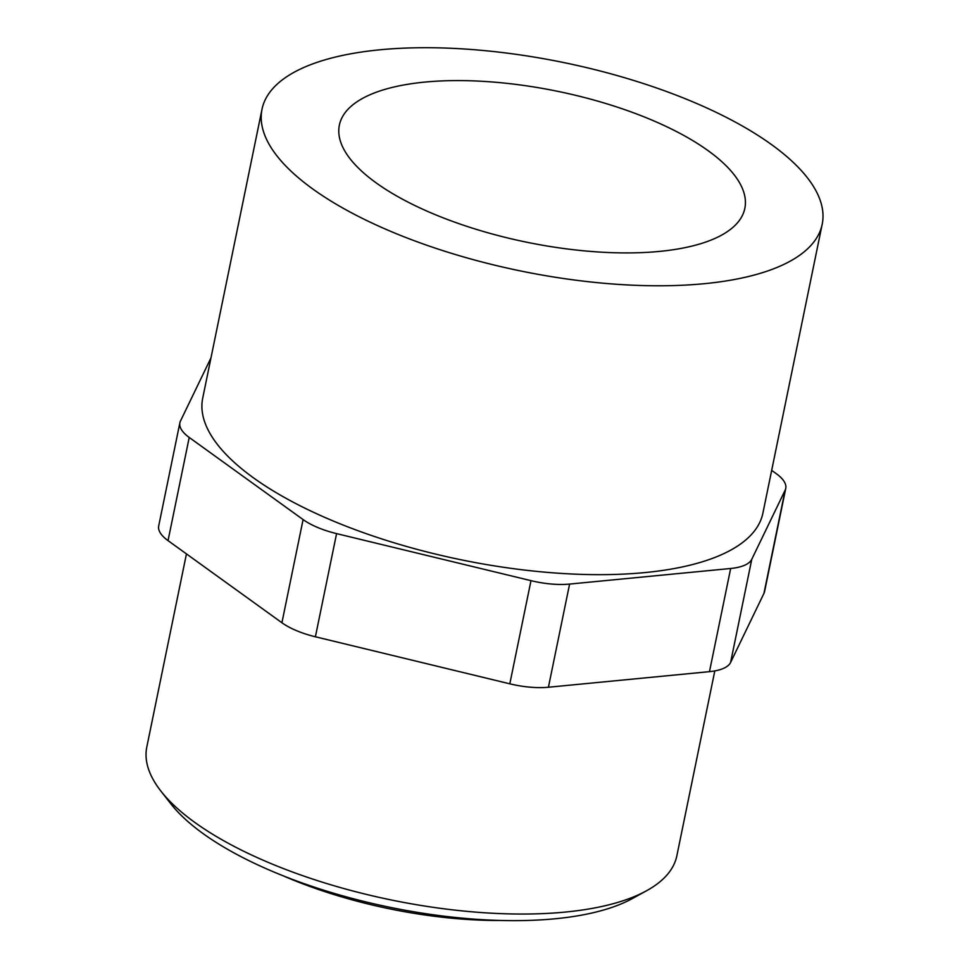 <?xml version="1.0" encoding="UTF-8"?>
<svg xmlns="http://www.w3.org/2000/svg" width="969" height="969" viewBox="0 0 969 969"><rect width="100%" height="100%" fill="white"/><g stroke="black" fill="none" stroke-linecap="round" stroke-linejoin="round"><path stroke-width="1.45" d="M771.675 470.365L776.399 473.768A52.653 19.598 -168.4 0 1 785.738 488.449A52.653 19.598 -168.4 0 1 785.144 490.193L751.774 559.283A52.653 19.598 -168.4 0 1 730.662 568.488L569.59 584.077A52.653 19.598 -168.4 0 1 530.988 580.661L336.582 533.616A52.653 19.598 -168.4 0 1 303.091 519.578L189.221 437.455A52.653 19.598 -168.4 0 1 179.883 422.787A52.653 19.598 -168.4 0 1 180.476 421.031L210.976 357.876M179.883 422.787L158.698 525.949A52.653 19.598 11.6 0 0 168.037 540.629L281.918 622.752A52.653 19.598 11.6 0 0 315.397 636.778L509.815 683.823A52.653 19.598 11.6 0 0 548.418 687.239L709.478 671.65A52.653 19.598 11.6 0 0 730.602 662.457L763.96 593.355A52.653 19.598 11.6 0 0 764.565 591.611L785.738 488.449M186.448 553.893L146.803 747.014A270.545 100.679 11.6 0 0 160.915 791.116A270.545 100.679 11.6 0 0 565.266 912.071A270.545 100.679 11.6 0 0 646.493 890.79A270.545 100.679 11.6 0 0 676.846 855.809L714.807 670.923M283.299 875.867A224.517 83.552 11.6 0 0 500.622 920.477M160.915 791.116L170.847 803.81A257.136 95.689 11.6 0 0 555.164 918.769A257.136 95.689 11.6 0 0 632.369 898.554L646.493 890.79M659.489 251.407A206.966 77.023 11.6 0 0 744.834 208.371A206.966 77.023 11.6 0 0 557.587 91.304A206.966 77.023 11.6 0 0 339.368 125.134A206.966 77.023 11.6 0 0 441.816 217.31A206.966 77.023 11.6 0 0 659.489 251.407M704.269 283.699A285.94 106.408 11.6 0 0 822.196 224.251A285.94 106.408 11.6 0 0 563.498 62.513A285.94 106.408 11.6 0 0 262.005 109.255A285.94 106.408 11.6 0 0 403.552 236.606A285.94 106.408 11.6 0 0 704.269 283.699M262.005 109.255L202.715 398.126A285.94 106.408 11.6 0 0 344.249 525.477A285.94 106.408 11.6 0 0 644.979 572.57A285.94 106.408 11.6 0 0 762.906 513.11L822.196 224.251M763.96 593.355L785.144 490.193M730.602 662.457L751.774 559.283M168.037 540.629L189.221 437.455M281.918 622.752L303.091 519.578M315.397 636.778L336.582 533.616M509.815 683.823L530.988 580.661M548.418 687.239L569.59 584.077M709.478 671.65L730.662 568.488"/></g></svg>
